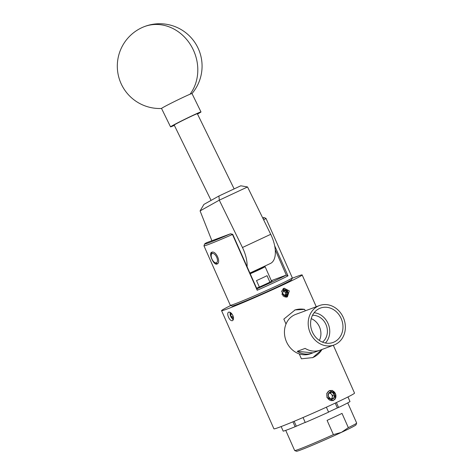 <?xml version="1.0" encoding="UTF-8"?>
<svg xmlns="http://www.w3.org/2000/svg" width="475" height="475" viewBox="0 0 475 475"><rect width="100%" height="100%" fill="white"/><g stroke="black" fill="none" stroke-linecap="round" stroke-linejoin="round"><path stroke-width="0.71" d="M211.078 200.402L174.2 125.067A12.884 0.41 -26.1 0 1 180.31 121.671A12.884 0.41 -26.1 0 1 197.345 113.733L234.139 188.902M174.349 125.376A16.957 0.534 -26.1 0 1 170.543 126.855L161.536 108.46A16.957 0.534 -26.1 0 1 169.349 104.108A16.957 0.534 -26.1 0 1 190.065 94.21A16.957 0.534 -26.1 0 1 191.995 93.551L200.996 111.946A16.957 0.534 -26.1 0 1 197.499 114.048M170.543 126.855A16.957 0.534 -26.1 0 1 178.351 122.502A16.957 0.534 -26.1 0 1 200.996 111.946M247.089 266.712A25.365 12.605 -115 0 0 242.464 247.517L219.284 200.165L200.088 210.912L203.906 204.416L218.928 196.009L240.783 185.796L247.54 186.96L270.72 234.312A25.365 12.605 65 0 1 270.435 263.465L249.903 273.06M200.088 210.912L211.886 240.718M247.54 186.96L219.284 200.165L218.928 196.009M342.974 326.806A18.311 15.877 69.6 0 0 319.622 308.412A18.311 15.877 69.6 0 0 310.585 323.713A18.311 15.877 69.6 0 0 332.387 342.683A18.311 15.877 69.6 0 0 342.974 326.806M325.405 343.003A17.51 15.182 69.6 0 0 329.757 331.396A17.51 15.182 69.6 0 0 314.129 312.734M322.489 342.125A14.85 12.878 69.6 0 0 327.406 331.17A14.85 12.878 69.6 0 0 312.503 315.305M319.348 340.438A14.85 12.878 69.6 0 0 320.916 333.587A14.85 12.878 69.6 0 0 311.226 318.636M319.532 350.372L312.906 352.842A21.025 18.228 -110.4 0 1 312.271 353.097A21.025 18.228 -110.4 0 1 297.207 351.34L305.122 348.395A21.025 18.228 69.6 0 0 320.186 350.146L334.115 344.963A21.025 18.228 -110.4 0 1 308.186 323.481A21.025 18.228 -110.4 0 1 319.443 305.556A21.025 18.228 -110.4 0 1 345.372 327.037A21.025 18.228 -110.4 0 1 334.115 344.963M312.271 353.097L310.371 353.804A21.025 18.228 -110.4 0 1 284.442 332.322A21.025 18.228 -110.4 0 1 295.699 314.397L297.593 313.69A21.025 18.228 -110.4 0 1 298.247 313.464M319.443 305.556L305.514 310.745A21.025 18.228 69.6 0 0 304.873 311L296.958 313.945A21.025 18.228 -110.4 0 1 297.593 313.69M297.207 351.34L312.906 352.842M211.446 257.598A5.088 2.529 -115 0 0 214.783 262.55A5.088 2.529 -115 0 0 217.217 258.727A5.088 2.529 -115 0 0 214.017 253.852A5.088 2.529 -115 0 0 211.256 254.998A5.088 2.529 -115 0 0 211.446 257.598M217.627 263.577A6.359 3.159 65 0 1 215.899 263.18L214.783 262.55M211.256 254.998L211.488 253.739A6.359 3.159 65 0 1 212.283 252.166M283.795 291.033L285.528 292.624L285.297 294.987L284.537 295.278A2.12 1.835 69.6 0 0 283.041 291.335A2.446 2.12 69.6 0 0 282.637 292.44A2.446 2.12 69.6 0 0 282.803 293.687A2.446 2.12 69.6 0 0 284.549 295.284A2.446 2.12 69.6 0 0 286.532 294.524A2.446 2.12 69.6 0 0 286.763 292.161A2.446 2.12 69.6 0 0 285.018 290.563A2.446 2.12 69.6 0 0 283.041 291.323L282.803 293.687L284.549 295.284L286.532 294.524L286.763 292.161L285.018 290.563L283.041 291.323M285.92 297.184L286.508 296.513M286.473 297.166L288.283 294.078L287.517 290.569L284.863 288.551L283.243 288.533L282.797 289.786L285.101 289.738L287.06 291.133L288.087 293.544L284.952 297.023M282.773 295.628A3.741 3.248 69.6 0 0 284.43 296.537A3.741 3.248 69.6 0 0 288.087 293.544M282.797 289.786A3.741 3.248 69.6 0 0 281.509 292.06M285.297 294.987L286.532 294.524M285.528 292.624L286.763 292.161M231.503 313.423A2.446 1.217 -115 0 0 231.295 313.405A2.446 1.217 -115 0 0 230.589 314.604A2.446 1.217 -115 0 0 231.384 316.878A2.446 1.217 -115 0 0 232.898 317.953A2.446 1.217 -115 0 0 233.433 317.615A2.446 1.217 -115 0 0 233.463 317.567M231.141 317.3L232.703 319.04L231.141 317.3L230.143 314.978L230.25 312.419M230.286 312.437A3.741 1.858 -115 0 0 230.025 312.782M232.703 319.04A3.741 1.858 -115 0 0 233.433 319.147M232.394 319.022A4.679 2.328 -115 0 0 233.308 319.616M231.295 313.405L230.589 314.604L231.384 316.878L232.898 317.953L233.51 317.235M231.96 313.963L230.589 314.604M233.1 316.077L231.384 316.878M331.259 398.875A3.177 2.755 69.6 0 0 332.262 397.207A3.177 2.755 69.6 0 0 331.413 394.149A3.177 2.755 69.6 0 0 328.872 393.146L332.072 392.118A3.669 3.183 69.6 0 0 328.979 392.878A3.669 3.183 69.6 0 0 328.201 394.452A3.669 3.183 69.6 0 0 328.278 396.322A3.669 3.183 69.6 0 0 330.671 399A3.669 3.183 69.6 0 0 333.771 398.234A3.669 3.183 69.6 0 0 334.471 394.796A3.669 3.183 69.6 0 0 332.072 392.118L328.979 392.878L328.397 394.683L328.278 396.322L330.671 399L333.771 398.234L334.471 394.796L332.072 392.118M332.298 390.391L331.663 390.539L332.358 390.723A5.154 4.471 69.6 0 0 326.925 394.007A5.154 4.471 69.6 0 0 330.392 400.389A5.154 4.471 69.6 0 0 335.825 397.112A5.154 4.471 69.6 0 0 332.358 390.723L335.576 394.03L335.178 399.107M331.96 398.709L332.613 395.485L330.22 392.807M332.613 395.485L334.471 394.796M274.675 245.789L287.998 275.85A33.909 1.182 156.1 0 1 257.183 290.249L256.987 289.049L232.738 234.323L230.506 233.789L206.625 242.678A32.555 1.134 -23.9 0 0 204.642 243.978A32.555 1.134 -23.9 0 0 208.81 242.79A32.555 1.134 -23.9 0 0 230.506 233.789L232.471 234.478A33.909 1.182 156.1 0 1 208.299 244.548A33.909 1.182 156.1 0 1 203.959 245.83L230.298 305.277A33.909 1.182 -23.9 0 0 230.333 305.306A33.909 1.182 -23.9 0 0 234.644 303.994A33.909 1.182 -23.9 0 0 269.23 289.281A33.909 1.182 -23.9 0 0 292.303 277.845A33.909 1.182 -23.9 0 0 292.303 277.804L265.952 218.334A33.909 1.182 156.1 0 1 263.649 219.866M216.938 264.047C213.75 265.608 208.21 253.11 211.725 252.273C215.965 250.218 221.51 262.711 216.938 264.047L217.057 263.999M203.959 245.83A33.909 1.182 156.1 0 1 203.959 245.783L204.642 243.978M292.303 277.845L291.62 279.656A32.555 1.134 156.1 0 1 269.467 290.629A32.555 1.134 156.1 0 1 236.265 304.754A32.555 1.134 156.1 0 1 232.132 306.013L230.333 305.306M256.625 288.23A14.173 0.493 -23.9 0 0 272.074 280.862A14.173 0.493 -23.9 0 0 271.457 280.974M281.942 294.334L284.103 288.188L289.299 290.896L287.369 296.958L281.942 294.334M228.511 317.152C227.424 314.533 227.454 312.871 228.606 312.152C230.108 311.879 231.533 313.001 232.881 315.525C233.837 318.197 233.676 319.924 232.394 320.702C231.016 320.91 229.722 319.728 228.511 317.152M326.978 397.599L326.812 393.33L329.49 390.503L335.457 393.633L335.789 397.836L333.254 400.609L326.978 397.599M305.282 310.834L304.647 309.397A25.43 22.052 69.6 0 0 294.637 310.098M322.062 349.452L312.841 357.586L301.417 358.803L299.238 353.887M304.647 309.397L295.094 309.92L283.83 319.123L286.015 324.039M333.319 345.254L354.528 393.11A44.08 1.538 156.1 0 1 325.197 407.728A44.08 1.538 156.1 0 1 279.567 427.162A44.08 1.538 156.1 0 1 273.921 428.824L221.558 310.656A44.08 1.538 156.1 0 1 230.779 305.484M292.131 278.297A44.08 1.538 156.1 0 1 296.519 276.604A44.08 1.538 156.1 0 1 302.159 274.942A44.08 1.538 156.1 0 1 272.828 289.56A44.08 1.538 156.1 0 1 227.204 308.993A44.08 1.538 156.1 0 1 221.558 310.656M285.736 430.374L294.666 450.532A33.909 1.182 -23.9 0 0 294.702 450.561A33.909 1.182 -23.9 0 0 333.402 434.625L341.418 432.375A32.555 1.134 156.1 0 1 296.489 451.25L294.702 450.561M348.335 427.648A33.909 1.182 -23.9 0 0 356.672 423.1L355.977 424.887A32.555 1.134 156.1 0 1 341.418 432.375L348.335 427.648L342.018 413.392A33.909 1.182 156.1 0 1 335.184 416.646A33.909 1.182 156.1 0 1 327.085 420.369L333.402 434.625M347.991 396.946L349.82 401.167M347.955 396.963L349.998 401.571A37.08 1.288 156.1 0 1 338.58 407.473L337.357 407.93L335.219 403.109M328.54 412.051L337.357 407.93M336.401 402.557L338.58 407.473M326.384 407.188L328.581 412.146A37.08 1.288 156.1 0 1 305.253 422.483L303.056 417.525M292.933 421.812L295.112 426.728L305.211 422.382M295.112 426.728A37.08 1.288 156.1 0 1 283.195 431.169L281.158 426.562M356.672 423.1A33.909 1.182 -23.9 0 0 356.672 423.059L347.742 402.901M296.287 426.122L294.15 421.307M312.372 357.752A25.43 22.052 69.6 0 0 321.997 349.475M232.738 234.323L232.471 234.478L257.183 290.249M256.886 288.824A32.555 1.134 -23.9 0 0 286.294 275.078L275.262 249.832M287.998 275.85L286.526 275.251M262.99 218.524A32.532 1.134 -23.9 0 0 264.106 217.627A32.532 1.134 -23.9 0 0 262.699 217.93M264.106 217.627L265.917 218.304A33.909 1.182 156.1 0 1 265.952 218.334M271.314 280.66L286.294 275.078M264.296 266.332L265.098 266.641A13.561 0.475 156.1 0 1 265.109 266.653A13.561 0.475 156.1 0 1 250.212 273.76M259.362 287.031L256.506 280.588A13.561 0.475 -23.9 0 0 267.039 275.666L269.901 282.126M249.927 273.119A12.884 0.451 -23.9 0 0 264.142 266.41M192.001 93.563A42.388 42.388 0 0 0 143.325 27.028A42.388 37.317 67.3 0 1 192.945 49.145A42.388 37.317 67.3 0 1 190.065 94.21M270.72 234.312L242.464 247.517M143.325 27.028A42.388 42.388 0 0 0 161.547 108.472M316.255 306.743L302.159 274.942M265.109 266.653L271.575 281.236"/></g></svg>
